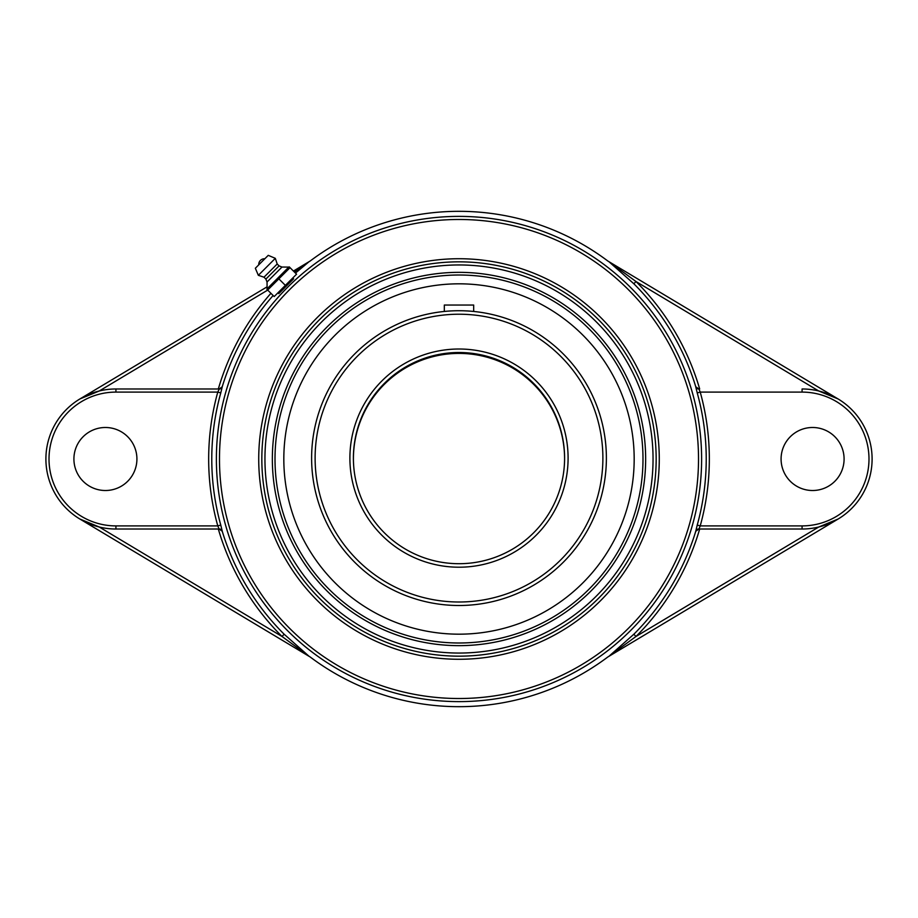 <?xml version="1.0" encoding="UTF-8"?>
<svg xmlns="http://www.w3.org/2000/svg" width="918" height="918" viewBox="0 0 918 918"><rect width="100%" height="100%" fill="white"/><g stroke="black" fill="none" stroke-linecap="round" stroke-linejoin="round"><path stroke-width="1.38" d="M295.47 273.094L309.102 261.664L294.449 272.084M309.102 261.664L293.427 271.051M115.92 392.101L217.773 392.101A250.327 250.327 0 0 0 217.773 525.899L115.92 525.899A66.899 66.899 0 0 1 49.01 459A66.899 66.899 0 0 1 115.92 392.101L115.92 388.98L219.287 388.98L217.773 392.101L220.768 392.927L222.259 386.776A3.11 3.11 90 0 1 219.287 388.98L222.225 386.776A247.55 247.55 0 0 1 273.128 295.504M219.069 388.98L115.92 388.98A70.02 70.02 0 0 0 45.9 459A70.02 70.02 0 0 0 115.92 529.02L219.287 529.02A3.11 3.11 -90 0 1 222.259 531.224L220.768 525.073A247.217 247.217 0 0 1 220.768 392.927M219.069 529.02L218.323 529.02A250.66 250.66 0 0 0 281.987 636.461L284.178 634.258A247.55 247.55 0 0 1 222.225 531.224L219.104 529.02L217.773 525.899L220.768 525.073M308.792 656.152L79.935 519.06L99.247 527.001L281.987 636.461L309.102 656.336L284.178 634.258M308.964 656.255L310.123 656.944A247.688 247.688 0 0 0 607.877 656.944L609.036 656.255M695.775 531.224L698.896 529.02L700.227 525.899L697.232 525.073L695.775 531.224A247.55 247.55 0 0 1 633.822 634.258L608.898 656.336L636.013 636.461A250.66 250.66 0 0 0 699.677 529.02L698.931 529.02M695.741 531.224A3.11 3.11 -90 0 1 698.713 529.02L802.08 529.02L802.08 525.899L700.227 525.899A250.327 250.327 0 0 0 700.227 392.101L698.896 388.98L695.741 386.776L697.232 392.927A247.217 247.217 0 0 1 697.232 525.073M698.931 388.98L699.677 388.98A250.66 250.66 0 0 0 636.013 281.539L608.898 261.664L633.822 283.742A247.55 247.55 0 0 1 695.775 386.776M609.036 261.745L607.877 261.056A247.688 247.688 0 0 0 310.123 261.056L308.964 261.745M285.705 285.705L293.634 278.774L278.774 293.634M218.323 529.02L115.92 529.02L115.92 525.899M633.822 634.258L636.013 636.461L818.753 527.001L838.065 519.06L609.208 656.152M699.677 529.02L802.08 529.02A70.02 70.02 0 0 0 872.1 459A70.02 70.02 0 0 0 802.08 388.98L802.08 392.101L700.227 392.101L697.232 392.927M699.677 388.98L698.713 388.98A3.11 3.11 90 0 1 695.741 386.776M609.208 261.848L838.065 398.94L818.753 390.999L636.013 281.539L633.822 283.742M267.081 286.841L79.935 398.94L99.247 390.999L267.712 290.088M136.92 459A31.51 31.51 0 0 1 105.409 490.51A31.51 31.51 0 0 1 73.91 459A31.51 31.51 0 0 1 105.409 427.49A31.51 31.51 0 0 1 136.92 459M459 656.163A197.163 197.163 0 0 1 288.252 360.418A197.163 197.163 0 0 1 629.748 360.418A197.163 197.163 0 0 1 459 656.163M272.348 459A186.652 186.652 0 0 0 459 645.652A186.652 186.652 0 0 0 645.652 459A186.652 186.652 0 0 0 459 272.348A186.652 186.652 0 0 0 272.348 459M781.08 459A31.51 31.51 0 0 1 812.591 427.49A31.51 31.51 0 0 1 844.09 459A31.51 31.51 0 0 1 812.591 490.51A31.51 31.51 0 0 1 781.08 459M267.666 290.042L290.042 267.666L289.273 266.897L296.56 274.195L274.195 296.56L267.666 290.042M277.947 292.808L285.372 285.372L278.854 278.854M289.273 266.897L266.897 289.273M285.372 285.372L292.808 277.947M264.82 258.773L258.773 264.82A5.669 5.669 0 0 1 264.82 258.773M267.092 288.791L288.791 267.092L281.987 267.046L279.083 265.887L277.202 263.994L275.32 258.337L268.251 255.342L255.342 268.251L258.337 275.32L263.994 277.202L265.887 279.083L267.046 281.987L267.092 288.791M255.342 268.251L268.251 255.342M275.32 258.337L258.337 275.32M277.202 263.994L263.994 277.202M279.083 265.887L265.887 279.083M281.987 267.046L267.046 281.987M459 353.407A105.593 105.593 0 0 1 564.593 458.552A105.593 105.593 0 0 0 459 353.407A105.593 105.593 0 0 0 353.407 458.552A105.593 105.593 0 0 1 459 353.407M459 275.01A183.99 183.99 0 0 1 618.342 550.995A183.99 183.99 0 0 1 299.658 550.995A183.99 183.99 0 0 1 459 275.01M605.65 472.781L605.88 470.291M606.155 466.298L606.282 463.728M606.362 455.294L606.385 458.116A147.385 147.385 0 0 0 459 310.72A147.385 147.385 0 0 0 311.615 458.116A147.385 147.385 0 0 0 459 605.501A147.385 147.385 0 0 0 606.385 458.116A147.385 147.385 0 0 0 459 310.72A147.385 147.385 0 0 0 311.615 458.116A147.385 147.385 0 0 0 459 605.501A147.385 147.385 0 0 0 606.385 458.116M606.155 449.946L606.282 452.494M605.88 445.953L605.765 444.553M564.593 458.116A105.593 105.593 0 0 1 406.204 549.561A105.593 105.593 0 0 1 406.204 366.661A105.593 105.593 0 0 1 564.593 458.116M459 352.512L467.17 352.833L450.83 352.833L459 352.512M467.216 352.833L471.163 353.223L467.216 352.833M471.175 353.223L472.954 353.441M450.784 352.833L446.836 353.223L450.784 352.833M445.448 353.396L446.825 353.223M446.836 311.225L444.323 311.454L444.323 305.04L473.677 305.04L473.677 311.454L471.175 311.225M467.182 310.95L464.611 310.835M461.834 310.754L459 310.72M390.999 297.558A175.177 175.177 0 0 0 297.558 527.001A175.177 175.177 0 0 0 527.001 620.442A175.177 175.177 0 0 0 620.442 390.999A175.177 175.177 0 0 0 390.999 297.558M270.925 293.301A250.66 250.66 0 0 0 218.323 388.98M216.384 459A242.616 242.616 0 0 0 459 701.616A242.616 242.616 0 0 0 701.616 459A242.616 242.616 0 0 0 459 216.384A242.616 242.616 0 0 0 216.384 459M219.482 459A239.518 239.518 0 0 1 459 219.482A239.518 239.518 0 0 1 698.518 459A239.518 239.518 0 0 1 459 698.518A239.518 239.518 0 0 1 219.482 459M459 659.273A200.273 200.273 0 0 0 632.445 358.869A200.273 200.273 0 0 0 285.555 358.869A200.273 200.273 0 0 0 459 659.273M802.08 392.101A66.899 66.899 0 0 1 868.99 459A66.899 66.899 0 0 1 802.08 525.899M459 264.958A194.042 194.042 0 0 1 627.051 556.021A194.042 194.042 0 0 1 290.949 556.021A194.042 194.042 0 0 1 459 264.958M568.093 458.116A109.093 109.093 0 0 0 404.448 363.631A109.093 109.093 0 0 0 404.448 552.59A109.093 109.093 0 0 0 568.093 458.116M602.885 458.116A143.885 143.885 0 0 1 459 602.001A143.885 143.885 0 0 1 315.115 458.116A143.885 143.885 0 0 1 459 314.22A143.885 143.885 0 0 1 602.885 458.116"/></g></svg>
